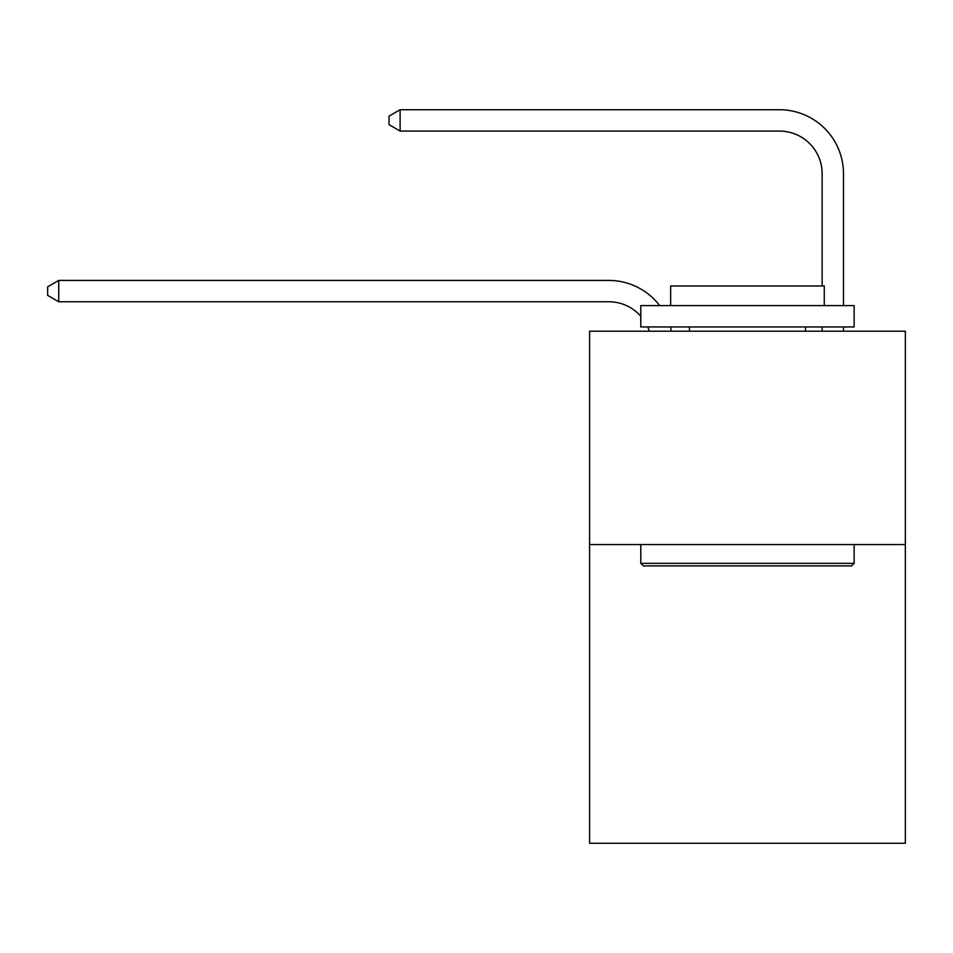 <?xml version="1.0" encoding="UTF-8"?>
<svg xmlns="http://www.w3.org/2000/svg" width="953" height="953" viewBox="0 0 953 953"><rect width="100%" height="100%" fill="white"/><g stroke="black" fill="none" stroke-linecap="round" stroke-linejoin="round"><path stroke-width="1.43" d="M905.35 544.556L905.35 843.262L589.585 843.262L589.585 331.203L905.35 331.203L905.35 544.556L589.585 544.556M649.35 331.203A42.671 42.671 -33.7 0 0 647.706 326.939A42.671 42.671 -34.5 0 1 649.35 331.203M608.776 301.756A42.671 42.671 -34.5 0 1 640.785 316.205A42.671 42.671 -33.7 0 0 608.776 301.756L58.741 301.756L47.65 295.359L47.65 286.829L58.741 280.42L608.776 280.42A64.006 64.006 145.5 0 1 659.667 305.603M822.141 285.971L822.141 173.744A42.671 42.671 135.4 0 0 779.471 131.073L400.117 131.073L389.027 124.676L389.027 116.135L400.117 109.738L779.471 109.738A64.006 64.006 44.6 0 1 843.476 173.744L843.476 305.603M643.346 565.891L640.785 563.342L854.138 563.342L851.589 565.891L643.346 565.891M854.138 305.603L854.138 326.939L640.785 326.939L640.785 305.603L854.138 305.603M670.662 305.603L670.662 285.971L824.274 285.971L824.274 305.603M854.138 544.556L854.138 563.342M640.785 544.556L640.785 563.342M805.499 326.939L805.499 331.203M689.436 326.939L689.436 331.203M822.141 173.744A42.671 42.671 -135.4 0 0 779.471 131.073A42.671 42.671 -135.4 0 1 822.141 173.744A42.671 42.671 -135.4 0 0 779.471 131.073A42.671 42.671 -135.4 0 1 822.141 173.744A42.671 42.671 -135.4 0 0 779.471 131.073A42.671 42.671 -135.4 0 1 822.141 173.744A42.671 42.671 -135.4 0 0 779.471 131.073A42.671 42.671 -135.4 0 1 822.141 173.744A42.671 42.671 -135.4 0 0 779.471 131.073A42.671 42.671 -135.4 0 1 822.141 173.744A42.671 42.671 -135.4 0 0 779.471 131.073A42.671 42.671 -135.4 0 1 822.141 173.744A42.671 42.671 -135.4 0 0 779.471 131.073A42.671 42.671 -135.4 0 1 822.141 173.744A42.671 42.671 -135.4 0 0 779.471 131.073A42.671 42.671 -135.4 0 1 822.141 173.744A42.671 42.671 -135.4 0 0 779.471 131.073A42.671 42.671 -135.4 0 1 822.141 173.744A42.671 42.671 -135.4 0 0 779.471 131.073A42.671 42.671 -135.4 0 1 822.141 173.744A42.671 42.671 -135.4 0 0 779.471 131.073A42.671 42.671 -135.4 0 1 822.141 173.744M670.352 326.939A64.006 64.006 145.5 0 1 671.412 331.203M58.741 280.42L58.741 301.756M843.476 326.939L843.476 331.203M822.141 331.203L822.141 326.939M400.117 109.738L400.117 131.073"/></g></svg>

